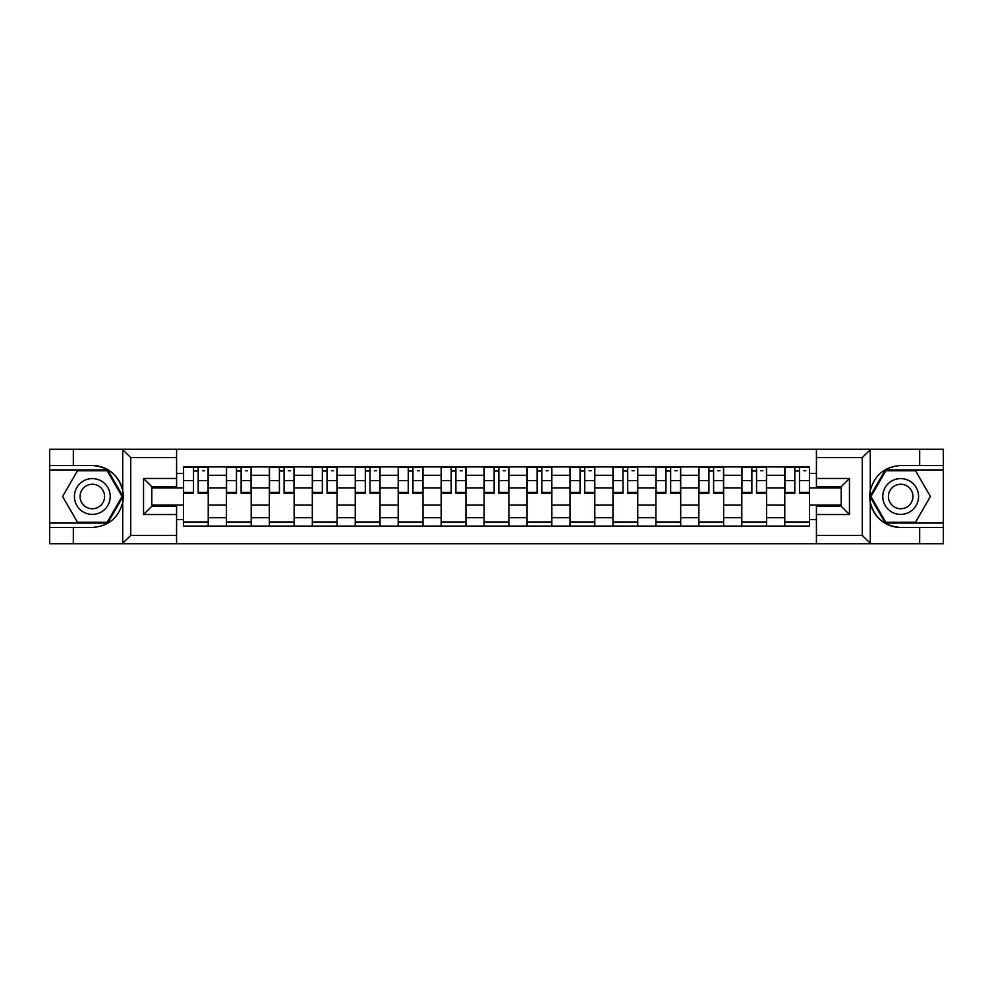 <?xml version="1.0" encoding="UTF-8"?>
<svg xmlns="http://www.w3.org/2000/svg" width="993" height="993" viewBox="0 0 993 993"><rect width="100%" height="100%" fill="white"/><g stroke="black" fill="none" stroke-linecap="round" stroke-linejoin="round"><path stroke-width="1.49" d="M176.58 543.717L816.42 543.717L816.42 506.269L841.208 506.269L841.208 486.731L816.42 486.731L816.42 449.283L176.58 449.283L176.58 486.731L151.792 486.731L151.792 506.269L176.58 506.269L176.58 543.717L122.226 543.717L130.728 535.463L176.58 535.463M122.226 543.717L49.65 543.717L49.65 527.469L73.333 527.469L73.333 543.717L131.697 543.717M131.697 449.283L49.65 449.283L49.65 523.063L107.666 523.063L123.008 496.5L107.666 469.937L49.65 469.937M816.42 449.283L943.35 449.283L943.35 465.531L919.667 465.531L919.667 449.283L861.303 449.283M226.404 526.091L226.404 475.299L208.232 475.299L208.232 526.091M208.232 475.299L208.232 466.909M226.404 475.299L226.404 466.909M251.192 466.909L251.192 526.091M269.364 526.091L269.364 466.909M294.139 466.909L294.139 526.091M312.311 526.091L312.311 466.909M337.086 466.909L337.086 526.091M355.258 526.091L355.258 466.909M380.034 466.909L380.034 526.091M398.205 526.091L398.205 466.909M422.993 466.909L422.993 526.091M441.165 526.091L441.165 466.909M465.94 466.909L465.94 526.091M484.112 526.091L484.112 466.909M508.888 466.909L508.888 526.091M527.06 526.091L527.06 466.909M551.835 466.909L551.835 526.091M570.007 526.091L570.007 466.909M594.795 466.909L594.795 526.091M612.966 526.091L612.966 466.909M637.742 466.909L637.742 526.091M655.914 526.091L655.914 466.909M680.689 466.909L680.689 526.091M698.861 526.091L698.861 466.909M723.636 466.909L723.636 526.091M741.808 526.091L741.808 466.909M766.596 466.909L766.596 526.091M784.768 526.091L784.768 466.909M784.768 505.04L766.596 505.04M741.808 505.04L723.636 505.04M698.861 505.04L680.689 505.04M655.914 505.04L637.742 505.04M612.966 505.04L594.795 505.04M570.007 505.04L551.835 505.04M527.06 505.04L508.888 505.04M484.112 505.04L465.94 505.04M441.165 505.04L422.993 505.04M398.205 505.04L380.034 505.04M355.258 505.04L337.086 505.04M312.311 505.04L294.139 505.04M269.364 505.04L251.192 505.04M226.404 505.04L208.232 505.04M784.768 487.96L766.596 487.96M741.808 487.96L723.636 487.96M698.861 487.96L680.689 487.96M655.914 487.96L637.742 487.96M612.966 487.96L594.795 487.96M570.007 487.96L551.835 487.96M527.06 487.96L508.888 487.96M484.112 487.96L465.94 487.96M441.165 487.96L422.993 487.96M398.205 487.96L380.034 487.96M355.258 487.96L337.086 487.96M312.311 487.96L294.139 487.96M269.364 487.96L251.192 487.96M226.404 487.96L208.232 487.96M151.792 505.04L183.457 505.04L183.457 487.96L151.792 487.96M176.58 473.376L183.457 473.376L183.457 487.96M841.208 487.96L809.543 487.96L809.543 466.909L183.457 466.909L183.457 473.376M809.543 473.376L816.42 473.376M816.42 519.624L809.543 519.624L809.543 505.04L841.208 505.04M183.457 505.04L183.457 526.091L809.543 526.091L809.543 519.624M183.457 519.624L176.58 519.624M809.543 487.96L809.543 505.04M208.232 521.97L183.457 521.97M193.511 471.03L198.19 471.03M251.192 521.97L226.404 521.97M236.458 471.03L241.138 471.03M294.139 521.97L269.364 521.97M279.405 471.03L284.085 471.03M337.086 521.97L312.311 521.97M322.353 471.03L327.045 471.03M380.034 521.97L355.258 521.97M365.312 471.03L369.992 471.03M422.993 521.97L398.205 521.97M408.26 471.03L412.939 471.03M465.94 521.97L441.165 521.97M451.207 471.03L455.886 471.03M508.888 521.97L484.112 521.97M494.154 471.03L498.846 471.03M551.835 521.97L527.06 521.97M537.114 471.03L541.793 471.03M594.795 521.97L570.007 521.97M580.061 471.03L584.74 471.03M637.742 521.97L612.966 521.97M623.008 471.03L627.688 471.03M680.689 521.97L655.914 521.97M665.955 471.03L670.647 471.03M723.636 521.97L698.861 521.97M708.915 471.03L713.595 471.03M766.596 521.97L741.808 521.97M751.862 471.03L756.542 471.03M809.543 521.97L784.768 521.97M794.81 471.03L799.489 471.03M198.19 493.335L198.19 467.182L208.096 467.182L208.096 493.335L198.19 493.335M193.511 470.756L198.19 470.756M202.597 470.756L204.521 470.756M199.01 467.182L183.593 467.182L183.593 493.335L193.511 493.335L193.511 467.182L192.679 467.182M241.138 493.335L241.138 467.182L251.055 467.182L251.055 493.335L241.138 493.335M236.458 470.756L241.138 470.756M245.544 470.756L247.468 470.756M241.969 467.182L226.541 467.182L226.541 493.335L236.458 493.335L236.458 467.182L235.626 467.182M284.085 493.335L284.085 467.182L294.002 467.182L294.002 493.335L284.085 493.335M279.405 470.756L284.085 470.756M288.491 470.756L290.415 470.756M284.917 467.182L269.5 467.182L269.5 493.335L279.405 493.335L279.405 467.182L278.586 467.182M73.333 527.469L92.324 527.469C108.311 526.278 118.44 517.949 122.71 502.495L122.71 490.505C118.44 475.051 108.311 466.722 92.324 465.531L49.65 465.531M49.65 527.469L49.65 523.063M176.58 457.537L130.728 457.537L122.226 449.283L73.333 449.283L73.333 465.531M122.226 449.283L176.58 449.283M92.324 465.531A30.969 30.969 0 0 1 122.71 502.495L122.71 543.481M151.792 486.731L143.538 478.465L176.58 478.465M176.58 514.535L143.538 514.535L151.792 506.269M870.774 449.283L862.272 457.537L816.42 457.537M919.667 465.531L900.676 465.531C884.689 466.722 874.56 475.051 870.29 490.505L870.29 502.495C874.56 517.949 884.689 526.278 900.676 527.469L943.35 527.469L943.35 469.937L885.334 469.937L869.992 496.5L885.334 523.063L943.35 523.063M816.42 535.463L862.272 535.463L870.774 543.717L943.35 543.717L943.35 527.469M943.35 465.531L943.35 469.937M919.667 543.717L919.667 527.469M870.774 543.717L816.42 543.717M900.676 527.469A30.969 30.969 0 0 1 870.29 490.505L870.29 449.519M841.208 506.269L849.462 514.535L816.42 514.535M816.42 478.465L849.462 478.465L841.208 486.731M74.425 496.5A17.899 17.899 0 0 0 92.324 514.399A17.899 17.899 0 0 0 110.223 496.5A17.899 17.899 0 0 0 92.324 478.601A17.899 17.899 0 0 0 74.425 496.5M80.073 496.5A12.251 12.251 0 0 0 92.324 508.751A12.251 12.251 0 0 0 104.575 496.5A12.251 12.251 0 0 0 92.324 484.249A12.251 12.251 0 0 0 80.073 496.5M107.182 470.756L122.052 496.5L107.182 522.244L77.466 522.244L62.596 496.5L77.466 470.756L107.182 470.756M882.777 496.5A17.899 17.899 0 0 0 900.676 514.399A17.899 17.899 0 0 0 918.575 496.5A17.899 17.899 0 0 0 900.676 478.601A17.899 17.899 0 0 0 882.777 496.5M888.425 496.5A12.251 12.251 0 0 0 900.676 508.751A12.251 12.251 0 0 0 912.927 496.5A12.251 12.251 0 0 0 900.676 484.249A12.251 12.251 0 0 0 888.425 496.5M915.534 470.756L930.404 496.5L915.534 522.244L885.818 522.244L870.948 496.5L885.818 470.756L915.534 470.756M327.045 493.335L327.045 467.182L336.95 467.182L336.95 493.335L327.045 493.335M322.353 470.756L327.045 470.756M331.439 470.756L333.375 470.756M327.864 467.182L312.447 467.182L312.447 493.335L322.353 493.335L322.353 467.182L321.533 467.182M369.992 493.335L369.992 467.182L379.897 467.182L379.897 493.335L369.992 493.335M365.312 470.756L369.992 470.756M374.398 470.756L376.322 470.756M370.811 467.182L355.395 467.182L355.395 493.335L365.312 493.335L365.312 467.182L364.481 467.182M412.939 493.335L412.939 467.182L422.857 467.182L422.857 493.335L412.939 493.335M408.26 470.756L412.939 470.756M417.345 470.756L419.269 470.756M413.771 467.182L398.342 467.182L398.342 493.335L408.26 493.335L408.26 467.182L407.428 467.182M455.886 493.335L455.886 467.182L465.804 467.182L465.804 493.335L455.886 493.335M451.207 470.756L455.886 470.756M460.293 470.756L462.217 470.756M456.718 467.182L441.302 467.182L441.302 493.335L451.207 493.335L451.207 467.182L450.388 467.182M498.846 493.335L498.846 467.182L508.751 467.182L508.751 493.335L498.846 493.335M494.154 470.756L498.846 470.756M503.24 470.756L505.176 470.756M499.665 467.182L484.249 467.182L484.249 493.335L494.154 493.335L494.154 467.182L493.335 467.182M541.793 493.335L541.793 467.182L551.698 467.182L551.698 493.335L541.793 493.335M537.114 470.756L541.793 470.756M546.2 470.756L548.124 470.756M542.612 467.182L527.196 467.182L527.196 493.335L537.114 493.335L537.114 467.182L536.282 467.182M584.74 493.335L584.74 467.182L594.658 467.182L594.658 493.335L584.74 493.335M580.061 470.756L584.74 470.756M589.147 470.756L591.071 470.756M585.572 467.182L570.143 467.182L570.143 493.335L580.061 493.335L580.061 467.182L579.229 467.182M627.688 493.335L627.688 467.182L637.605 467.182L637.605 493.335L627.688 493.335M623.008 470.756L627.688 470.756M632.094 470.756L634.018 470.756M628.519 467.182L613.103 467.182L613.103 493.335L623.008 493.335L623.008 467.182L622.189 467.182M670.647 493.335L670.647 467.182L680.553 467.182L680.553 493.335L670.647 493.335M665.955 470.756L670.647 470.756M675.041 470.756L676.978 470.756M671.467 467.182L656.05 467.182L656.05 493.335L665.955 493.335L665.955 467.182L665.136 467.182M713.595 493.335L713.595 467.182L723.5 467.182L723.5 493.335L713.595 493.335M708.915 470.756L713.595 470.756M718.001 470.756L719.925 470.756M714.414 467.182L698.998 467.182L698.998 493.335L708.915 493.335L708.915 467.182L708.083 467.182M756.542 493.335L756.542 467.182L766.459 467.182L766.459 493.335L756.542 493.335M751.862 470.756L756.542 470.756M760.948 470.756L762.872 470.756M757.374 467.182L741.945 467.182L741.945 493.335L751.862 493.335L751.862 467.182L751.031 467.182M799.489 493.335L799.489 467.182L809.407 467.182L809.407 493.335L799.489 493.335M794.81 470.756L799.489 470.756M803.896 470.756L805.832 470.756M800.321 467.182L784.904 467.182L784.904 493.335L794.81 493.335L794.81 467.182L793.99 467.182M741.808 475.299L723.636 475.299M698.861 475.299L680.689 475.299M655.914 475.299L637.742 475.299M612.966 475.299L594.795 475.299M570.007 475.299L551.835 475.299M527.06 475.299L508.888 475.299M484.112 475.299L465.94 475.299M441.165 475.299L422.993 475.299M398.205 475.299L380.034 475.299M355.258 475.299L337.086 475.299M312.311 475.299L294.139 475.299M269.364 475.299L251.192 475.299M784.768 475.299L766.596 475.299M741.808 517.701L723.636 517.701M698.861 517.701L680.689 517.701M655.914 517.701L637.742 517.701M612.966 517.701L594.795 517.701M570.007 517.701L551.835 517.701M527.06 517.701L508.888 517.701M484.112 517.701L465.94 517.701M441.165 517.701L422.993 517.701M398.205 517.701L380.034 517.701M355.258 517.701L337.086 517.701M312.311 517.701L294.139 517.701M269.364 517.701L251.192 517.701M226.404 517.701L208.232 517.701M784.768 517.701L766.596 517.701M198.19 492.379L208.096 492.379M198.19 480.55L208.096 480.55M183.593 492.379L193.511 492.379M183.593 480.55L193.511 480.55M241.138 492.379L251.055 492.379M241.138 480.55L251.055 480.55M226.541 492.379L236.458 492.379M226.541 480.55L236.458 480.55M284.085 492.379L294.002 492.379M284.085 480.55L294.002 480.55M269.5 492.379L279.405 492.379M269.5 480.55L279.405 480.55M122.71 490.505L122.71 449.519M130.728 457.537L130.728 535.463M143.538 514.535L143.538 478.465M870.29 502.495L870.29 543.481M862.272 535.463L862.272 457.537M849.462 478.465L849.462 514.535M327.045 492.379L336.95 492.379M327.045 480.55L336.95 480.55M312.447 492.379L322.353 492.379M312.447 480.55L322.353 480.55M369.992 492.379L379.897 492.379M369.992 480.55L379.897 480.55M355.395 492.379L365.312 492.379M355.395 480.55L365.312 480.55M412.939 492.379L422.857 492.379M412.939 480.55L422.857 480.55M398.342 492.379L408.26 492.379M398.342 480.55L408.26 480.55M455.886 492.379L465.804 492.379M455.886 480.55L465.804 480.55M441.302 492.379L451.207 492.379M441.302 480.55L451.207 480.55M498.846 492.379L508.751 492.379M498.846 480.55L508.751 480.55M484.249 492.379L494.154 492.379M484.249 480.55L494.154 480.55M541.793 492.379L551.698 492.379M541.793 480.55L551.698 480.55M527.196 492.379L537.114 492.379M527.196 480.55L537.114 480.55M584.74 492.379L594.658 492.379M584.74 480.55L594.658 480.55M570.143 492.379L580.061 492.379M570.143 480.55L580.061 480.55M627.688 492.379L637.605 492.379M627.688 480.55L637.605 480.55M613.103 492.379L623.008 492.379M613.103 480.55L623.008 480.55M670.647 492.379L680.553 492.379M670.647 480.55L680.553 480.55M656.05 492.379L665.955 492.379M656.05 480.55L665.955 480.55M713.595 492.379L723.5 492.379M713.595 480.55L723.5 480.55M698.998 492.379L708.915 492.379M698.998 480.55L708.915 480.55M756.542 492.379L766.459 492.379M756.542 480.55L766.459 480.55M741.945 492.379L751.862 492.379M741.945 480.55L751.862 480.55M799.489 492.379L809.407 492.379M799.489 480.55L809.407 480.55M784.904 492.379L794.81 492.379M784.904 480.55L794.81 480.55"/></g></svg>
